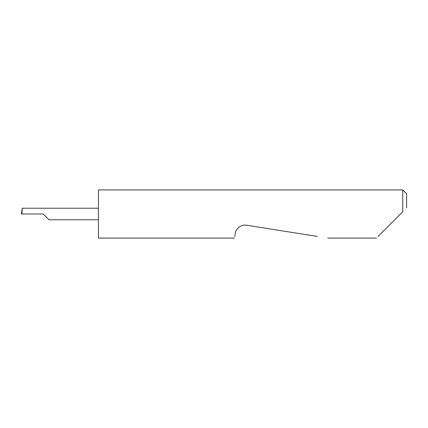 <?xml version="1.0" encoding="UTF-8"?>
<svg xmlns="http://www.w3.org/2000/svg" width="428" height="428" viewBox="0 0 428 428"><rect width="100%" height="100%" fill="white"/><g stroke="black" fill="none" stroke-linecap="round" stroke-linejoin="round"><path stroke-width="0.64" d="M43.228 214L49.006 219.778L43.228 214L49.006 219.778L43.228 214L21.94 214L22.24 208.222L21.4 214L21.94 214M378.058 236.443L402.748 211.753L402.748 189.925L98.44 189.925L98.44 238.075L234.523 238.075M234.779 236.443L235.234 233.56C235.245 230.152 240.21 224.026 246.694 225.235L317.453 236.443M402.748 211.753L400.501 214M98.44 208.222L22.24 208.222M402.748 189.925L406.6 193.777L406.6 207.901M49.006 219.778L98.44 219.778M376.426 238.075L327.762 238.075"/></g></svg>
